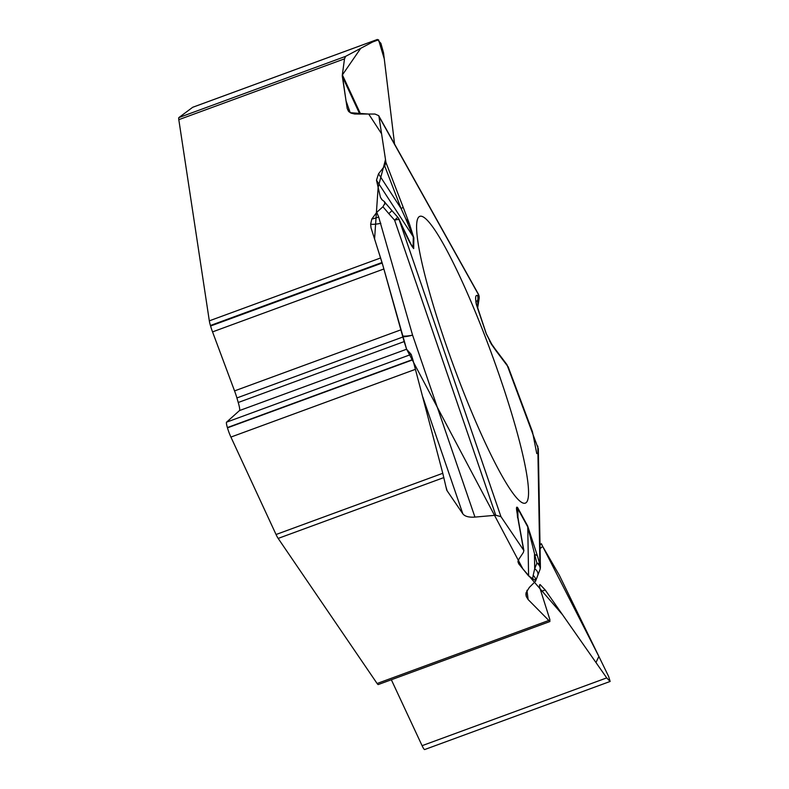 <?xml version="1.0" encoding="UTF-8"?>
<svg xmlns="http://www.w3.org/2000/svg" width="789" height="789" viewBox="0 0 789 789"><rect width="100%" height="100%" fill="white"/><g stroke="black" fill="none" stroke-linecap="round" stroke-linejoin="round"><path stroke-width="1.18" d="M378.345 684.507A12.397 1.617 69.8 0 1 378.286 684.546A12.397 1.617 69.8 0 1 377.103 683.501L278.162 538.414A12.397 1.617 69.8 0 1 276.051 534.508L442.777 473.292L412.815 359.488L411.187 354.389L406.591 349.221L404.146 341.588L382.192 263.013L371.008 227.804L370.662 224.076L371.826 219.046L376.738 212.32L378.69 217.054A17.358 2.367 -22.4 0 1 371.826 219.046M526.953 590.31L528.137 599.561L549.884 621.545L549.844 619.503L539.676 587.43L539.469 585.083L540.031 584.619M528.137 599.561L526.342 596.642L526.026 592.825L529.35 587.401L535.524 581.266M378.69 217.054L412.578 335.147L474.948 517.091L495.758 515.256L500.946 516.647L523.866 550.554L523.324 552.517L518.255 560.16L517.949 561.758L518.728 563.81L528.591 575.931L535.632 580.635A7.436 5.572 -160 0 0 533.157 575.418L534.695 568.77A7.436 5.375 21.2 0 1 537.743 575.349M474.948 517.091C468.903 517.515 464.869 516.43 462.847 513.846L447.146 490.817A17.358 7.92 -16.3 0 1 446.633 489.752A17.358 7.92 -16.3 0 1 446.584 489.545L442.777 473.292M538.325 448.793L506.952 364.646M542.625 546.323L541.392 543.71A17.358 17.19 -129.3 0 0 542.694 546.442L540.08 548.582M610.153 681.44L608.585 676.37L559.322 575.23L542.694 546.442L598.881 656.448L595.961 662.523L562.458 614.631L522.87 568.889L406.591 349.221L383.01 265.883L374.578 238.959L378.138 187.397L385.505 159.575L381.59 133.805L368.729 114.07L350.227 112.699L346.036 100.874L342.318 75.034L360.721 48.326L372.467 42.073L378.533 39.766L384.282 58.909L394.569 144.091L383.543 52.863L380.9 43.346L377.329 39.499L345.621 56.354L344.507 58.84L342.347 74.807L360.603 114.089M391.344 679.753L422.085 745.684A9.922 1.292 69.8 0 0 424.669 749.55A9.922 1.292 69.8 0 0 424.719 749.52M610.104 681.469L606.721 677.899L545.179 589.925L540.11 584.57M382.034 262.49L210.426 325.492A12.397 1.617 69.8 0 1 209.322 320.847L178.807 119.672A12.397 1.617 69.8 0 1 178.896 117.571L345.621 56.354M359.804 114.089L342.347 76.533L347.19 108.468L348.501 111.308L351.066 113.123L354.705 114.02L375.012 114.05L378.681 115.658L378.957 116.466L385.929 162.426L384.707 165.966L378.523 173.817L376.491 180.227L380.406 197.22L381.886 199.686L384.342 201.58L384.835 203.483L382.941 206.757L376.738 212.32M342.347 76.533A17.358 9.271 155.1 0 1 342.347 74.807M210.426 325.492L210.584 326.015A12.397 1.617 69.8 0 0 212.547 331.893L234.55 390.9A14.883 1.943 -110.2 0 1 236.907 397.952L238.239 402.498A14.883 1.943 -110.2 0 1 239.471 410.576L226.551 422.174A9.922 1.292 69.8 0 0 227.38 427.569L227.459 427.845A9.922 1.292 69.8 0 0 230.911 437.076L276.051 534.508M192.792 107.245A9.922 1.292 69.8 0 0 192.743 107.255A9.922 1.292 69.8 0 0 192.703 107.284L178.896 117.571M456.259 373.098A152.79 19.942 69.8 0 0 525.06 503.214A152.79 19.942 69.8 0 0 491.291 352.851A152.79 19.942 69.8 0 0 419.738 216.373A152.79 19.942 69.8 0 0 456.259 373.098M525.918 593.821L525.977 594.758A17.358 16.372 172.8 0 0 526.342 596.642M532.762 578.13L533.157 575.418M537.802 446.071L539.893 564.559L537.467 556.048A7.436 3.639 -15.9 0 0 534.459 554.608L534.695 568.77L536.885 563.119L527.762 526.944L528.591 575.931M486.31 333.806A7.436 1.46 161.3 0 0 486.3 333.747L491.705 344.122L495.236 349.123A7.436 6.776 143 0 1 496.222 351.056L508.224 366.964M489.574 341.006L491.488 344.221L486.172 333.589L476.398 304.633C475.086 297.739 475.451 294.701 477.483 295.53L478.696 294.997L378.957 116.466M500.946 516.647L399.126 219.628A7.436 3.738 -24.6 0 0 398.968 219.076L402.617 227.054A7.436 3.738 155.4 0 1 402.775 227.607C407.331 238.16 410.961 245.152 413.673 248.584L413.86 237.933L409.432 223.898L405.664 218.533L401.078 208.523A7.436 0.868 -21 0 0 403.14 207.162L409.432 223.898M537.467 556.048L527.644 525.957L517.673 507.662C516.479 506.42 516.193 507.554 516.795 511.065L517.485 514.517M527.644 525.957A7.436 5.533 -28.6 0 1 527.762 526.944L517.663 508.432L517.111 509.26L517.446 514.191M517.337 515.01L517.594 517.89M535.465 581.404L539.903 569.796A7.436 5.375 -158.8 0 0 536.885 563.119A7.436 3.639 164.1 0 1 539.893 564.559A7.436 6.904 -1 0 1 540.406 566.975A7.436 6.904 -1 0 1 540.12 568.977M491.212 343.955L496.222 351.056M380.86 223.326A17.358 3.195 -15.8 0 1 370.662 224.076M402.706 336.647A17.358 2.811 161.1 0 0 412.578 335.147A17.358 3.195 -15.8 0 1 402.498 335.927M411.868 246.119L413.091 247.499A7.436 6.993 1 0 1 413.673 248.584M384.697 204.173L385.722 203.355L391.975 210.683L388.799 213.622L382.941 206.757M517.446 514.211L518.748 522.18A7.436 5.908 169.8 0 0 518.343 520.957L523.561 549.795M376.491 180.227L413.288 236.838L405.664 218.533M495.758 515.256L394.608 220.17L397.774 217.241A7.436 7.436 0 0 1 398.968 219.076M477.532 308.065L477.917 304.278A7.436 6.529 10.8 0 0 478.312 302.956M477.483 295.53A7.436 7.377 -113.7 0 1 477.483 300.688L477.917 304.278L478.696 300.155L475.954 301.388L476.497 304.751M378.523 173.817L401.078 208.523L384.707 165.966M477.641 307.996L479.081 298.923A7.436 6.529 -169.2 0 1 478.696 300.155A7.436 7.377 66.3 0 0 478.696 294.997A7.436 5.701 -29.2 0 0 478.262 293.912L378.661 115.608M536.767 453.606L532.496 431.849L508.155 366.786M443.852 477.582L278.162 538.414M377.103 683.501L548.434 620.598M422.085 745.684L606.721 677.899M540.958 591.484L545.179 589.925M344.507 58.84L178.807 119.672M209.322 320.847L380.663 257.944M227.38 427.569L412.815 359.488M227.459 427.845L412.894 359.764M226.551 422.174L411.187 354.389M239.471 410.576L406.591 349.221M238.239 402.498L404.146 341.588M236.907 397.952L402.814 337.031M234.55 390.9L400.782 329.871M212.547 331.893L383.888 268.98M210.584 326.015L382.192 263.013M230.911 437.076L415.537 369.291M192.703 107.284L377.329 39.499M517.673 507.662A7.436 5.533 -28.6 0 1 517.801 508.649L517.949 517.584M518.728 563.81L518.659 559.352M540.021 544.834L541.392 543.71M476.398 304.633A7.436 1.46 161.3 0 1 476.526 304.801A7.436 1.46 161.3 0 1 476.536 304.86L485.994 332.869M385.929 162.426L403.14 207.162M388.799 213.622L394.608 220.17A7.436 1.203 161.1 0 1 399.126 219.628L402.775 227.607M516.795 511.065L518.343 520.957M380.406 197.22L382.172 199.923M410.25 243.12L413.091 247.499L413.288 236.838A7.436 6.993 1 0 1 413.86 237.933M462.847 513.846L422.815 397.064M445.903 486.586L447.146 490.817M477.7 307.089A7.436 6.499 -174.2 0 1 477.572 307.907M347.19 108.468L349.123 111.92M475.945 302.552L486.3 333.747A7.436 1.46 161.3 0 0 486.172 333.589M610.065 681.479L424.669 749.55M378.286 684.546L549.864 621.554M377.408 39.46L192.743 107.255M538.325 448.744L540.406 566.975A7.436 7.436 0 0 1 539.903 569.796M495.236 349.123L506.972 364.666M384.391 201.639L385.732 203.355M518.748 522.18L523.876 550.584M402.617 227.054L412.105 246.513M391.975 210.683L397.774 217.241M479.081 298.923A7.436 7.436 0 0 0 478.262 293.912"/></g></svg>

